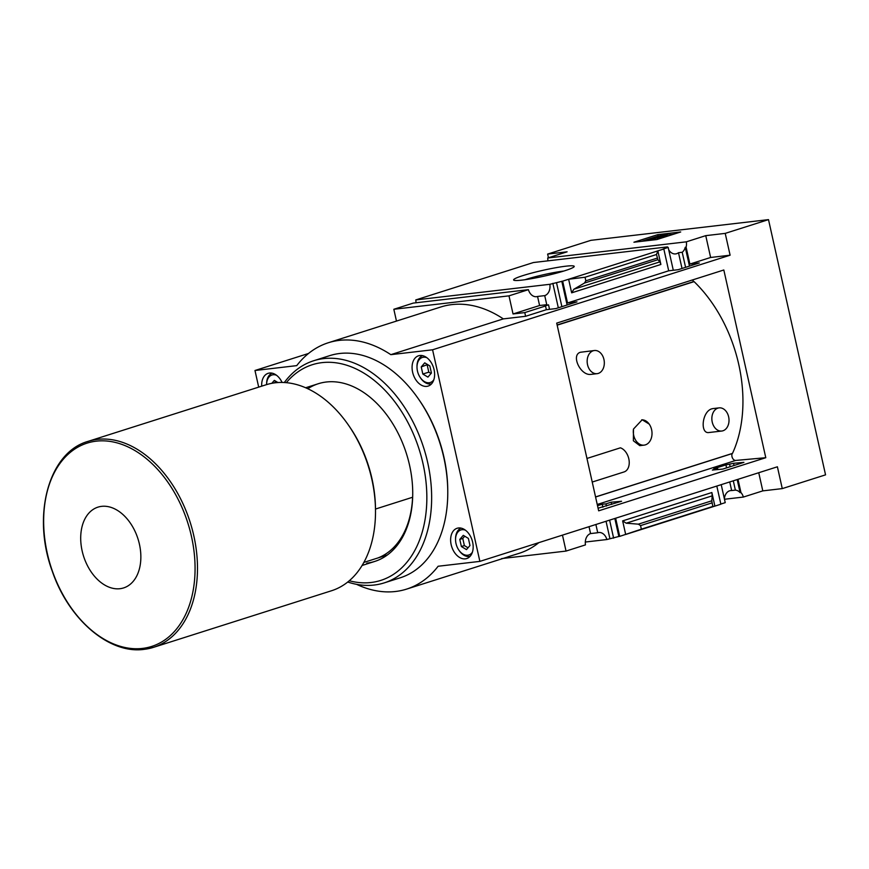 <?xml version="1.0" encoding="UTF-8"?>
<svg xmlns="http://www.w3.org/2000/svg" width="869" height="869" viewBox="0 0 869 869"><rect width="100%" height="100%" fill="white"/><g stroke="black" fill="none" stroke-linecap="round" stroke-linejoin="round"><path stroke-width="1.3" d="M633.479 429.058L633.382 440.789L639.78 445.634L644.125 445.134A12.709 9.32 -96.6 0 1 633.479 429.058L642.18 419.76L649.176 424.072A12.709 9.32 -96.6 0 1 651.587 437.183A12.709 9.32 -96.6 0 1 644.125 445.134M594.396 350.522A11.655 8.538 -96.6 0 1 604.107 360.298A11.655 8.538 -96.6 0 1 598.274 373.42A11.655 8.538 -96.6 0 1 597.101 373.67A11.655 8.538 -96.6 0 1 587.379 363.905A11.655 8.538 -96.6 0 1 593.212 350.772A11.655 8.538 -96.6 0 1 594.396 350.522L580.383 352.271C570.737 355.084 580.503 375.756 590.757 374.398M712.754 408.626L711.602 408.875C701.891 411.96 699.979 434.087 708.995 432.523L721.791 431.035A11.655 8.538 -96.6 0 1 712.069 421.259A11.655 8.538 -96.6 0 1 717.903 408.137A11.655 8.538 -96.6 0 1 719.087 407.876A11.655 8.538 -96.6 0 1 728.798 417.652A11.655 8.538 -96.6 0 1 722.965 430.774A11.655 8.538 -96.6 0 1 721.791 431.035M595.558 496.927L732.491 453.39A122.464 82.512 -107.6 0 0 694.092 281.643L557.17 325.169M586.955 458.452L620.412 447.817A12.709 8.571 -107.6 0 1 629.047 460.07A12.709 8.571 -107.6 0 1 624.072 471.932L592.234 482.045M595.569 497.003L732.209 453.564A122.257 82.37 -107.6 0 0 732.263 453.466M693.918 281.697A122.257 82.37 -107.6 0 0 693.766 281.545A4.236 2.857 -107.6 0 1 692.626 279.905M668.717 249.805A10.167 7.452 83.4 0 0 675.604 253.911A10.167 7.452 83.4 0 0 678.493 252.705L682.208 252.271A10.167 7.452 83.4 0 0 685.25 247.285L686.108 247.187L689.888 264.067L699.339 262.959L678.157 269.705L668.696 270.802L663.818 248.99L662.96 249.088L668.185 247.426L673.29 270.27M733.545 463.307L725.919 464.882L713.829 468.728L717.577 468.38L712.352 470.042L722.726 469.097L743.907 462.362L733.545 463.307L734.033 465.502M685.25 247.285L689.465 266.11M737.184 479.579L740.095 492.636L740.953 492.538L737.998 479.319M682.208 252.271L685.587 267.337M729.667 464.546L730.156 466.74M733.295 480.818L735.38 490.127A10.167 7.452 83.4 0 1 740.095 492.636M678.493 252.705L682.013 268.478M725.919 464.882L726.582 467.87M729.732 481.947L731.655 490.55L735.38 490.127M668.696 270.802L567.533 302.966L562.656 281.143L549.838 284.304L415.784 299.924L533.414 262.536L667.468 246.905A10.167 7.452 83.4 0 0 667.653 247.491M667.468 246.905L664.459 247.861L668.185 247.426M731.655 490.55A10.167 7.452 83.4 0 0 730.666 490.583A10.167 7.452 83.4 0 0 724.388 498.871M717.577 468.38L717.837 469.542M721.216 484.652L725.235 502.651L720.836 504.053M615.643 518.217L619.706 536.379L641.355 529.167L640.562 525.593L638.346 524.159L626.191 523.192L712.222 495.841L711.863 492.527L714.905 506.106L720.868 504.216L716.816 486.053M567.533 302.966L576.983 301.869L555.802 308.604L546.351 309.701L545.515 305.997L544.657 306.094L548.535 304.867L549.534 309.331M598.078 508.213L621.563 501.261L611.189 502.206L611.678 504.411M548.535 304.867L544.809 305.301L546.753 304.682L544.733 295.623A10.167 7.452 83.4 0 0 549.838 284.304M573.725 531.546L594.461 524.952M561.798 281.252L567.109 305.008M614.828 518.478L618.847 536.477L606.888 539.53A10.167 7.452 83.4 0 0 598.763 532.512A10.167 7.452 83.4 0 0 597.731 532.74L595.884 524.496M619.706 536.379L618.847 536.477M556.573 282.914L561.885 306.67M611.189 502.206L605.965 503.868L606.453 506.062M609.604 520.14L613.623 538.139M552.847 283.337L558.322 307.8M605.965 503.868L602.217 504.205L602.89 507.203M606.041 521.27L609.897 538.574M602.217 504.205L597.514 505.704M626.191 523.192L622.639 520.889L625.68 534.478L714.905 506.106L712.808 506.453L711.787 500.805L712.222 495.841M585.304 542.039L606.888 539.53M562.656 281.143L568.63 279.253L571.661 292.831L660.885 264.469L659.919 261.862L657.898 259.722L656.497 254.519L657.855 250.88L663.818 248.99M656.497 254.519L585.043 277.233L568.63 279.253L657.855 250.88L660.885 264.469M546.351 309.701L525.604 316.294L503.336 318.89A129.253 87.085 -107.6 0 0 440.768 306.996L328.265 342.766A129.253 87.085 -107.6 0 0 296.731 365.632L254.975 370.498L258.69 387.118M545.515 305.997L524.778 312.59L525.604 316.294M522.041 280.1A31.056 2.976 167.4 0 1 513.807 280.176A31.056 2.976 167.4 0 1 543.266 270.248A31.056 2.976 167.4 0 1 574.148 266.685A31.056 2.976 167.4 0 1 554.172 273.746A31.056 2.976 167.4 0 1 522.041 280.1M686.108 247.187A10.167 7.452 83.4 0 0 686.325 241.832L705.747 235.651L725.224 233.381L730.101 255.204L432.577 349.794L390.822 354.661L503.336 318.89M730.101 255.204L710.625 257.474L689.888 264.067M724.474 499.262L743.375 497.057L762.797 490.876L782.274 488.606L777.397 466.794L479.873 561.385L432.577 349.794M356.551 584.326A129.253 87.085 -107.6 0 0 406.583 589.117A129.253 87.085 -107.6 0 0 438.128 566.251L479.873 561.385M589.041 526.723L590.572 533.577A10.167 7.452 83.4 0 0 585.456 544.896L566.034 551.076L501.663 558.582M590.572 533.577L597.731 532.74M396.47 321.085L393.831 309.277L413.253 303.096L528.406 289.67A10.167 7.452 83.4 0 0 536.542 296.677A10.167 7.452 83.4 0 0 537.563 296.459L544.733 295.623M415.784 299.924A10.167 7.452 -96.6 0 1 415.936 302.781M546.753 304.682L539.595 305.519L513.036 313.959L524.778 312.59M537.563 296.459L539.595 305.519M743.375 497.057A10.167 7.452 83.4 0 0 740.953 492.538M758.746 472.725L762.797 490.876M705.747 235.651L710.625 257.474M782.274 488.606L825.55 474.854L768.5 219.629L590.898 240.333L547.633 254.085L567.109 251.814L547.687 257.995A10.167 7.452 -96.6 0 1 547.839 260.852M547.687 257.995L686.325 241.832M375.484 509.049L412.666 497.231M508.039 556.79L519.097 553.347A129.253 87.085 -107.6 0 0 538.856 542.636M508.68 556.66L406.583 589.117M562.471 535.13L566.034 551.076M393.831 309.277L508.984 295.851L513.036 313.959M641.355 529.167L712.808 506.453M598.665 510.831L556.703 323.116L723.823 269.987L765.785 457.702L598.665 510.831M725.224 233.381L768.5 219.629M308.506 353.477L254.975 370.498M547.633 254.085L548.448 257.745M508.984 295.851L528.406 289.67M585.043 277.233L585.847 280.806L657.29 258.093M585.847 280.806L584.457 283.066L573.888 289.214L571.661 292.831M680.709 231.969L656.845 239.551L633.925 242.223L657.8 234.641L680.709 231.969M657.8 234.641L658.115 236.075L641.594 241.332M673.366 234.304L670.108 234.684M660.483 235.803L658.115 236.075M649.056 240.007L646.188 240.344L664.155 234.348L669.88 233.674L649.154 240.452M657.322 238.193L657.572 239.323M669.88 233.674L670.205 235.119L667.218 236.064L666.903 234.63M665.469 234.793L665.784 236.238L667.218 236.064M657.648 238.823L665.784 236.238M657.409 237.758L657.714 239.279M390.822 354.661A129.253 87.085 -107.6 0 0 328.265 342.766M458.452 527.983A15.892 10.71 -107.6 0 0 457.083 528.276A15.892 10.71 -107.6 0 0 451.695 546.655A15.892 10.71 -107.6 0 0 466.707 558.561A15.892 10.71 -107.6 0 0 472.388 541.159A15.892 10.71 -107.6 0 0 458.452 527.983M282.077 382.447A15.892 10.71 -107.6 0 0 269.509 373.029A15.892 10.71 -107.6 0 0 268.141 373.322A15.892 10.71 -107.6 0 0 261.71 386.162M419.89 355.497A15.892 10.71 -107.6 0 0 418.532 355.79A15.892 10.71 -107.6 0 0 413.144 374.181A15.892 10.71 -107.6 0 0 428.156 386.075A15.892 10.71 -107.6 0 0 433.837 368.684A15.892 10.71 -107.6 0 0 419.89 355.497M119.987 588.704A42.375 28.547 72.4 0 1 81.382 529.84A42.375 28.547 72.4 0 1 130.991 524.061A42.375 28.547 72.4 0 1 119.987 588.704M88.041 441.376C48.545 452.38 31.621 515.773 52.292 571.248C68.521 619.271 109.168 654.324 144.037 649.371L153.531 647.34A108.06 72.811 72.4 0 0 190.17 522.291A108.06 72.811 72.4 0 0 88.041 441.376L266.055 384.782A108.06 72.811 72.4 0 1 348.61 425.354A108.06 72.811 72.4 0 1 375.495 509.94A108.06 72.811 72.4 0 1 331.534 590.746L153.531 647.34A108.06 72.811 72.4 0 1 144.254 649.328M348.61 425.354L349.642 426.853A103.824 69.954 72.4 0 1 375.473 508.126L375.495 509.94M363.872 562.417L387.465 554.922M426.864 357.702A13.133 8.853 -107.6 0 0 423.475 357.224A13.133 8.853 -107.6 0 0 417.001 367.283A13.133 8.853 -107.6 0 0 420.27 377.57A13.133 8.853 -107.6 0 0 433.859 379.699M431.426 373.051L429.829 365.914L424.735 362.851L421.237 366.924L422.823 374.05L427.917 377.113L431.426 373.051M422.551 355.638A14.827 9.993 -107.6 0 0 416.99 366.566L417.001 367.283M420.27 377.57L420.683 378.167A14.827 9.993 -107.6 0 0 431.524 383.87M276.472 375.234A13.133 8.853 -107.6 0 0 273.094 374.756A13.133 8.853 -107.6 0 0 266.609 384.609L266.609 384.087A14.827 9.993 -107.6 0 1 272.16 373.17M277.95 382.556L274.343 380.383L271.812 383.327M465.415 530.188A13.133 8.853 -107.6 0 0 462.026 529.71A13.133 8.853 -107.6 0 0 455.552 539.768A13.133 8.853 -107.6 0 0 458.821 550.055A13.133 8.853 -107.6 0 0 472.41 552.184M469.977 545.536L468.38 538.4L463.286 535.337L459.788 539.399L461.385 546.536L466.479 549.599L469.977 545.536M461.102 528.124A14.827 9.993 -107.6 0 0 455.552 539.041L455.552 539.768M458.821 550.055L459.234 550.653A14.827 9.993 -107.6 0 0 470.086 556.356M427.591 364.567L421.237 366.924M427.2 365.023L428.797 372.149L422.823 374.05M428.797 372.149L431.035 373.496M464.719 536.195L462.775 538.454L459.788 539.399M462.775 538.454L464.372 545.58L461.385 546.536M464.372 545.58L468.033 547.785M275.777 381.241L274.343 382.914M525.017 279.72A27.004 2.585 167.4 0 1 563.818 271.041M732.209 453.564A4.236 2.857 -107.6 0 0 732.524 458.115A4.236 2.857 -107.6 0 0 735.728 460.44L765.785 457.702M641.691 419.836A12.709 9.32 -96.6 0 1 649.176 424.072M412.601 497.253A90.93 61.264 72.4 0 1 377.95 557.941M284.315 382.534A116.533 78.514 72.4 0 1 313.622 360.765L329.731 355.638A116.533 78.514 72.4 0 1 418.76 399.403L419.586 400.598A113.144 76.233 72.4 0 1 447.741 489.16L447.763 490.616A116.533 78.514 72.4 0 1 400.348 577.755L384.228 582.882A116.533 78.514 72.4 0 1 374.235 585.033A116.533 78.514 72.4 0 1 347.741 582.034M418.76 399.403A116.533 78.514 72.4 0 1 447.763 490.616M313.622 360.765A116.533 78.514 72.4 0 1 423.757 448.035A116.533 78.514 72.4 0 1 384.228 582.882M286.325 382.675A113.144 76.233 72.4 0 1 413.774 434.848A113.144 76.233 72.4 0 1 371.106 582.491A113.144 76.233 72.4 0 1 349.295 580.753M307.789 388.736A93.233 62.818 72.4 0 1 389.518 418.739A93.233 62.818 72.4 0 1 412.721 491.713A93.233 62.818 72.4 0 1 366.783 563.145M557.127 324.984L693.766 281.545M622.639 520.889L711.863 492.527M640.562 525.593L712.004 502.879M573.888 289.214L659.919 261.862M584.457 283.066L657.898 259.722M638.346 524.159L711.787 500.805M142.538 648.404A106.648 71.855 72.4 0 1 45.362 500.272A106.648 71.855 72.4 0 1 170.237 485.717A106.648 71.855 72.4 0 1 142.538 648.404M597.242 504.465L735.728 460.44M305.627 387.759L318.293 383.74M362.123 565.458L374.789 561.428M590.757 374.409L597.101 373.67M712.754 408.615L719.087 407.876"/></g></svg>
